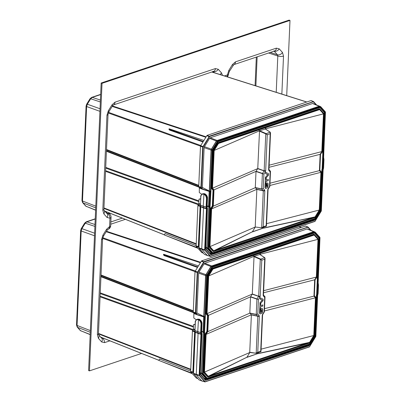 <?xml version="1.0" encoding="UTF-8"?>
<svg xmlns="http://www.w3.org/2000/svg" width="402" height="402" viewBox="0 0 402 402"><rect width="100%" height="100%" fill="white"/><g stroke="black" fill="none" stroke-linecap="round" stroke-linejoin="round"><path stroke-width="0.6" d="M289.993 20.407L289.133 20.1L101.163 83.018L88.611 370.564L89.465 370.87L102.023 83.325L289.993 20.407L286.711 95.626M141.564 353.433L89.465 370.87M101.163 83.018L102.023 83.325M224.462 75.933L227.421 74.943L228.818 70.42L232.462 64.511L235.482 61.843L276.37 48.155L279.239 48.858A4.095 3.02 138.2 0 1 274.234 51.185L274.179 51.129M279.239 48.858L282.47 52.461L283.51 56.124A4.095 1.407 -177.5 0 1 277.807 56.009L277.46 54.788L270.265 52.436M107.897 229.411A4.095 4.095 0 0 0 110.686 225.708A4.095 1.407 2.5 0 1 109.6 226.602A4.095 2.864 -108.5 0 1 107.897 229.411L107.897 229.411A4.095 2.864 -108.5 0 0 107.897 229.411A4.095 2.864 -108.5 0 0 109.575 226.612L109.967 218.191L107.073 217.497L103.847 213.894L102.806 210.226L106.952 115.233L108.349 110.751L111.992 104.847L115.012 102.173L215.387 68.576L218.256 69.28A4.095 3.02 138.2 0 1 213.246 71.606L213.196 71.551M106.831 213.372L107.183 213.316L106.555 213.065M101.399 337.811L101.751 337.75A4.095 2.864 71.5 0 1 104.51 342.635L101.641 341.936L98.415 338.328L97.369 334.665L101.52 239.667L102.917 235.19L106.56 229.281L109.575 226.612M109.947 218.201A4.095 2.864 -108.5 0 0 107.183 213.316L107.208 213.306A4.095 2.864 -108.5 0 1 109.967 218.191A4.095 1.407 2.5 0 0 111.052 217.296A4.095 4.095 0 0 0 110.133 214.527L110.133 214.527A4.095 3.623 140.7 0 0 107.208 213.306L105.741 211.512M107.872 229.421L107.038 230.361A4.095 1.03 -148.3 0 0 106.56 229.281M107.038 230.361L103.394 236.265A4.095 1.03 -148.3 0 0 102.917 235.19M107.073 217.497A4.095 3.02 -41.8 0 0 107.118 213.693L103.972 210.181M103.394 236.265L102.605 238.773A4.095 1.407 -177.5 0 1 101.52 239.667M103.847 213.894A4.095 3.02 -41.8 0 0 103.977 210.191M102.605 238.773L98.455 333.771A4.095 1.407 -177.5 0 1 97.369 334.665M102.806 210.226A4.095 1.407 2.5 0 0 103.892 209.336L108.037 114.339L108.826 111.831L112.475 105.922L113.304 104.982L213.678 71.39L212.874 71.355M100.796 337.519A4.095 3.02 138.2 0 1 101.686 338.132L98.54 334.615A4.095 3.02 138.2 0 1 98.415 338.328M106.952 115.233A4.095 1.407 2.5 0 0 108.037 114.339M101.686 338.132L101.686 338.132A4.095 3.02 138.2 0 1 101.641 341.936M108.349 110.751A4.095 1.03 31.7 0 1 108.826 111.831M111.992 104.847A4.095 1.03 31.7 0 1 112.475 105.922M115.012 102.173A4.095 2.864 71.5 0 1 113.329 104.977M215.387 68.576A4.095 2.864 71.5 0 1 213.678 71.39M218.256 69.28L221.487 72.883A4.095 3.02 138.2 0 1 219.934 74.501M227.421 74.898A4.095 1.407 2.5 0 0 228.507 74.003L229.301 71.496L233.773 64.652M228.818 70.42A4.095 1.03 31.7 0 1 229.301 71.496M232.462 64.511A4.095 1.03 31.7 0 1 232.944 65.591M235.482 61.843A4.095 2.864 71.5 0 1 233.798 64.642L274.666 50.964L273.857 50.933M276.37 48.155A4.095 2.864 71.5 0 1 274.666 50.964M282.47 52.461A4.095 3.02 138.2 0 1 277.46 54.788L274.119 51.149M86.214 221.824A1.754 1.226 71.5 0 1 86.229 221.819L84.591 223.18A1.754 0.442 31.7 0 1 85.264 223.205L86.827 221.824L94.988 224.507M100.666 94.364L91.661 97.379A1.754 1.226 71.5 0 1 91.661 97.379L90.028 98.741A1.754 0.442 31.7 0 1 90.696 98.771L92.259 97.384L100.42 100.068M90.028 98.741L86.666 104.188A1.754 0.442 31.7 0 1 86.666 104.188L86.083 106.073A1.754 0.603 2.5 0 0 86.083 106.073A1.754 0.603 2.5 0 0 86.611 106.535L87.334 104.218L90.696 98.771L100.334 101.962M86.666 104.188A1.754 0.442 31.7 0 1 87.334 104.218L100.038 108.766M82.641 202.643A1.754 1.296 -41.8 0 0 82.641 202.648A1.754 1.296 -41.8 0 0 83.023 202.909L82.485 201.01L86.611 106.535L99.927 111.339M86.083 106.073L81.958 200.548A1.754 0.603 2.5 0 0 82.485 201.01L95.787 206.161M81.958 200.548L82.641 202.648A1.754 1.296 -41.8 0 0 82.646 202.648L85.621 205.975A1.754 1.296 -41.8 0 0 86.003 206.236L83.023 202.909L95.711 207.844M95.611 210.216L86.003 206.236L95.616 210.055M86.576 206.618L85.621 205.975M80.646 230.507A1.754 0.603 2.5 0 0 80.646 230.512A1.754 0.603 2.5 0 0 81.179 230.974L81.902 228.653L85.264 223.205L94.902 226.396M84.591 223.18L81.234 228.627A1.754 0.442 31.7 0 1 81.234 228.627A1.754 0.442 31.7 0 1 81.902 228.653L94.606 233.205M81.234 228.627L80.646 230.512L76.521 324.987L77.209 327.082A1.754 1.296 -41.8 0 0 77.591 327.344L77.053 325.449L81.179 230.974L94.495 235.773M76.521 324.987A1.754 0.603 2.5 0 0 77.053 325.449L90.355 330.6M77.209 327.082L80.189 330.409A1.754 1.296 -41.8 0 0 80.571 330.67L77.591 327.344L90.279 332.278M90.179 334.65L80.571 330.67L90.184 334.494M81.144 331.052L80.189 330.409M323.072 169.805L323.057 169.885A0.879 0.548 -70.4 0 1 323.087 169.75L323.52 168.066L323.891 159.634L323.64 157.74M206.844 208.914L205.05 249.938L210.593 256.21L210.311 256.421L204.648 249.928L206.437 208.909A0.583 0.372 110.4 0 0 206.437 208.824L206.839 208.789A0.879 0.548 -70.4 0 1 206.844 208.914L203.548 207.96A0.583 0.362 109.1 0 0 203.533 207.794L203.246 206.437A0.583 0.362 -70.9 0 1 203.231 206.266L203.965 193.91C205.94 194.89 206.914 196.518 206.894 198.794L206.487 198.789C206.397 196.568 205.487 195.055 203.754 194.251C202.075 193.87 201.1 194.724 200.829 196.814L201.09 195.317L201.804 194.272L202.834 193.784L203.965 193.91M314.831 219.753L314.379 220.376L211 254.898L205.729 249.134L205.533 248.436L207.276 208.548L206.985 207.186A1.171 0.734 -70.4 0 1 206.96 207.025A1.171 0.734 -70.4 0 1 206.96 206.854L207.316 198.653C207.342 196.377 206.422 194.729 204.553 193.709L204.935 194.126M314.269 219.939A0.583 0.407 71.5 0 1 314.379 220.376M210.748 254.19L210.909 254.185A0.583 0.407 71.5 0 1 211.301 254.878M210.638 254.114A0.583 0.432 138.2 0 1 210.754 254.747M205.713 248.572A0.583 0.432 138.2 0 1 205.729 249.134M204.553 193.709L202.507 193.864C201.116 194.885 200.528 195.839 200.739 196.734L200.447 205.115M207.578 255.551A0.583 0.367 -71.4 0 1 207.331 255.481L201.854 249.361A0.583 0.362 -71.1 0 1 201.754 249.014L203.548 207.96L200.764 206.809M197.925 248.29L164.287 234.939L165.066 233.527L196.146 245.642M277.269 92.636L284.34 94.872M203.909 140.444L169.167 128.796L168.905 129.218L169.584 130.097L202.975 141.956M316.218 104.821L313.309 101.812L209.638 136.509L203.1 147.102L201.347 187.307L202.131 188.508L202.397 187.483L209.281 190.965L211.065 150.102A1.347 0.839 -70.4 0 1 211.156 149.594L216.382 141.001A1.347 0.839 -70.2 0 1 216.688 140.63L319.243 106.208A1.347 0.844 -70.1 0 1 319.585 106.188L313.002 103.525A1.347 0.844 -70.4 0 0 312.585 103.52L210.231 137.775L217.13 140.494M207.12 206.507L208.553 206.558A0.879 0.543 -71 0 1 208.532 206.306L209.181 191.478A0.879 0.543 -70.7 0 1 209.221 191.206L209.447 191M209.578 252.878L211.728 253.546L207.035 248.426A1.347 0.839 -70.6 0 1 206.854 248.084L208.749 206.769M200.563 206.191L198.854 247.004L198.498 247.17L198.347 246.647L200.106 206.442L200.437 205.588M202.131 188.508L201.784 189.046L200.94 187.297L202.693 147.092L209.442 136.162L313.52 101.56L310.987 100.6A0.879 0.548 -70.4 0 1 311.259 100.606A0.879 0.548 -70.4 0 1 311.394 100.701M201.99 188.262L199.342 187.628L199.302 192.548L201.769 194.292M201.447 187.654L198.874 187.106A0.879 0.548 -70.4 0 1 198.724 186.583L200.482 146.308A0.879 0.548 -70.4 0 1 200.683 145.67L206.834 135.7A0.879 0.548 -70.4 0 1 207.266 135.318L310.987 100.6M200.392 204.663L198.618 204.166L198.819 203.523L200.422 203.975M202.095 252.657A0.879 0.548 -70.4 0 1 201.899 252.652A0.879 0.548 -70.4 0 1 201.734 252.541L196.282 246.456A0.879 0.548 -70.4 0 1 196.136 245.934L197.895 205.663A0.879 0.548 -70.4 0 1 198.091 205.02L200.503 205.909M202.397 187.483L204.136 147.65A1.347 0.844 -70.4 0 1 204.442 146.67L209.573 138.363A1.347 0.844 -70.4 0 1 210.231 137.775M164.287 234.939L197.367 247.662M168.905 129.218L203.266 141.484M200.638 199.025L199.01 199.131L198.819 203.523M200.648 198.774L199.01 199.131M198.618 204.166L198.091 205.02M198.874 187.106L199.342 187.628M320.098 107.51L324.54 112.59L322.615 153.051L322.947 153.871L322.298 168.714L322.731 168.83L320.736 210.221L320.278 210.13L322.047 169.669L322.51 169.679L321.891 169.669L320.278 210.13L315.188 218.487L212.859 252.818M321.901 169.594L322.298 168.714L321.891 169.669M210.713 191.628L212.703 150.092L217.824 141.8A0.452 0.281 -70.4 0 1 218.045 141.605L320.258 107.394A0.452 0.281 -70.4 0 1 320.469 107.445L324.922 112.414A0.452 0.281 -70.4 0 1 324.997 112.681L323.228 153.222L322.771 153.051L323.072 153.222L324.841 112.681L320.223 107.465L218.025 141.665M323.675 153.132L325.449 112.53A1.116 0.698 109.6 0 0 325.258 111.862L320.806 106.892A1.116 0.698 109.6 0 0 320.288 106.766L218.07 140.976A1.116 0.698 109.6 0 0 217.522 141.464L212.502 149.604A1.116 0.698 109.6 0 0 212.246 150.418L210.472 191.096L212.09 150.418A1.231 0.774 -70.4 0 1 212.372 149.519L217.392 141.378A1.231 0.774 -70.4 0 1 218 140.841L320.213 106.63A1.231 0.774 -70.4 0 1 320.64 106.651A1.231 0.774 -70.4 0 1 320.791 106.771L319.902 106.269A1.347 0.844 -70.4 0 0 319.439 106.244L217.221 140.459A1.347 0.844 -70.4 0 0 216.562 141.042L211.537 149.182A1.347 0.844 -70.4 0 0 211.231 150.167L209.447 191.056L210.316 191.076M321.193 210.015L323.092 168.905A0.759 0.477 109.6 0 0 323.118 168.785A0.759 0.477 109.6 0 0 323.133 168.669L323.781 153.84A0.759 0.477 109.6 0 0 323.776 153.73A0.759 0.477 109.6 0 0 323.761 153.624L325.449 112.475A1.231 0.774 -70.4 0 0 325.273 111.781M209.608 207.301L207.985 247.959L209.608 207.301L208.759 206.819L206.975 247.707A1.347 0.844 -70.4 0 0 207.201 248.506L211.653 253.476A1.347 0.844 -70.4 0 0 211.954 253.657L212.769 253.828A1.231 0.774 -70.4 0 1 212.492 253.662L208.04 248.697A1.231 0.774 -70.4 0 1 207.829 247.959L206.975 247.707M323.228 153.222L323.379 153.946L323.228 153.222M210.929 190.759L212.733 150.097L217.804 141.831M320.736 210.221A0.452 0.281 -70.4 0 1 320.635 210.547L315.61 218.688A0.452 0.281 -70.4 0 1 315.389 218.884L213.176 253.099A0.452 0.281 -70.4 0 1 212.965 253.049L208.517 248.079A0.452 0.281 -70.4 0 1 208.437 247.808L210.065 206.538M209.447 191.056L208.759 206.819M210.055 206.472L210.955 190.809M322.138 168.694L322.786 153.886L323.218 153.961L320.635 210.547M265.878 187.166L266.008 183.634L265.25 183.89L265.084 187.684L265.722 188.402L267.295 187.875L268.018 186.704L268.149 183.759L267.511 183.041L266.446 183.397L266.335 185.895L266.938 185.689L266.998 184.342L267.28 184.252L267.275 186.613L265.858 187.086M265.365 188.377L265.722 188.402M267.737 183.021L266.446 183.397M267.28 184.252L267.144 186.568L265.863 187.136M265.265 183.503L266.029 183.247L266.109 181.337L268.29 180.609L268.34 179.463L266.164 180.191L266.255 178.056L265.466 178.92L265.265 183.503L265.466 178.92M267.797 174.639L265.541 177.262L265.481 178.523L268.531 175.192L268.596 173.734L265.757 172.368L265.702 173.629L267.792 174.8M270.295 132.374L270.531 132.911L270.199 133.705L270.28 132.343M270.229 171.031L270.169 171.905L270.179 170.85M268.938 169.518L270.451 171.232M265.978 226.432L266.184 226.09M268.913 169.498A1.171 0.869 136.2 0 1 268.888 170.569L270.169 171.905L269.536 186.488L268.094 188.734A1.171 0.317 32.6 0 1 268.219 189.061L268.059 189.568A1.171 0.402 -177.5 0 1 267.747 189.819L266.174 225.803L263.24 226.788L261.863 227.808L261.677 227.602L263.24 226.788L264.807 190.804A1.171 0.402 -177.5 0 1 263.285 190.804L256.848 189.422L255.3 187.553L256.004 171.473L257.762 168.483L259.526 130.801L258.798 129.977M256.798 189.247L263.23 190.628A1.171 0.869 -43.8 0 0 264.546 189.925L263.265 188.583L261.727 188.935L263.265 188.583L263.903 174.001L262.39 173.654L263.903 174.001L265.34 171.754A1.171 0.317 -147.4 0 0 264.089 170.885L257.692 168.699M257.762 168.483L264.154 170.775L262.39 173.654L256.004 171.473M268.219 189.061L269.832 186.468L270.491 171.413M255.3 187.553L261.722 188.935L263.285 190.804L261.677 227.602M268.938 169.428L270.531 132.896L270.089 132.152L265.772 133.871L265.973 133.529L267.26 134.685L265.772 133.871L264.164 170.669A1.171 0.402 2.5 0 0 265.687 170.669L267.26 134.685L270.199 133.705L268.626 169.684A1.171 0.402 2.5 0 0 268.938 169.428L268.873 169.453M267.677 182.99L267.38 182.995M266.315 183.352L266.335 185.895M265.25 183.89L266.008 183.634M265.119 183.845L264.953 187.639L265.591 188.357M266.164 180.101L268.34 179.463M265.335 178.875L266.255 178.056M265.702 173.629L267.672 174.594M267.662 174.749L265.541 177.262M265.41 177.217L265.481 178.523M265.571 173.584L265.757 172.368M208.98 246.964L210.653 208.608L212.336 205.884L213.02 190.186L211.532 188.523L213.206 150.167L217.824 142.68L319.505 108.646L217.939 142.81L213.367 150.217L211.693 188.483L213.186 190.146L212.497 205.935L210.814 208.658L209.146 246.923L213.196 251.446L208.98 246.964L209.412 247.009L213.196 251.446M217.824 142.68L218.201 142.911L213.633 150.313L213.206 150.167M211.532 188.523L211.965 188.568L213.457 190.231L213.02 190.186M212.336 205.884L212.764 206.03L211.085 208.754L210.653 208.608M265.365 129.027L259.526 130.791L214.171 150.448L212.517 188.181L257.742 168.604M266.566 223.668L319.263 210.04L315.047 216.899L214.668 250.647L252.396 231.768L263.622 228.009L263.139 227.462M252.466 231.899L263.622 228.009M263.682 228.145L314.012 217.241L213.718 250.803L252.401 231.748L255.325 227.009L261.802 227.813M319.856 109.053L218.311 143.037L213.794 150.358L212.13 188.528L213.618 190.191L212.924 206.075L211.246 208.804L209.578 246.969L213.583 251.441L315.123 217.452L319.67 210.135L321.309 171.966L319.816 170.297L320.51 154.413L322.223 151.695L323.856 113.52L319.55 108.796M219.758 143.047L318.771 109.841L319.716 109.686L323.459 113.866L265.225 128.896L266.049 127.55M318.771 109.841L317.897 110.198M263.617 227.994L315.037 216.889L314.073 217.376M269.978 183.196L319.429 170.644L320.917 172.307L319.273 210.05L315.047 216.899M255.215 226.788L256.848 189.422M214.668 250.647L213.708 250.818L209.975 246.622L255.325 227.009M318.741 109.912L319.027 109.826M218.397 143.599L214.171 150.448L218.386 143.589L219.286 143.197M319.816 170.297L320.54 154.418L322.223 151.695L323.891 113.464L319.856 108.952M218.311 143.037L319.811 108.902M213.794 150.358L212.13 188.528M213.618 190.191L212.924 206.075M211.246 208.804L209.578 246.969M315.123 217.452L213.542 251.501M315.118 217.507L319.67 210.135L321.339 171.905L319.821 170.202M319.731 109.671L323.459 113.866M269.119 165.207L321.821 151.599L320.143 154.323L269.028 167.297M323.469 113.851L321.821 151.599M320.143 154.323L319.429 170.644M320.917 172.307L269.878 185.488M213.708 250.818L209.965 246.637L211.613 208.894L256.838 189.317M211.613 208.894L213.296 206.166L255.315 187.669M213.296 206.166L214.005 189.85L256.024 171.347M219.361 143.112L319.022 109.826M214.005 189.85L212.517 188.181M317.595 295.279L317.58 295.364A0.879 0.548 -70.4 0 1 317.61 295.229L318.042 293.54L318.414 284.787L318.158 283.219M201.367 334.394L199.573 375.413L205.115 381.689L204.829 381.895L199.166 375.408L200.96 334.384A0.583 0.372 110.4 0 0 200.96 334.298L201.362 334.263A0.879 0.548 -70.4 0 1 201.367 334.394L198.07 333.439A0.583 0.362 109.1 0 0 198.055 333.273L197.764 331.911A0.583 0.362 -70.9 0 1 197.754 331.745L198.482 319.389C200.462 320.369 201.437 321.997 201.417 324.273L201.01 324.263C200.92 322.047 200.01 320.535 198.276 319.731C196.598 319.349 195.618 320.203 195.352 322.293L195.558 320.942L196.312 319.761L197.352 319.263L198.482 319.389M309.354 345.233L308.902 345.856L205.522 380.372L200.251 374.614L200.055 373.915L201.794 334.022L201.502 332.665A1.171 0.734 -70.4 0 1 201.482 332.504A1.171 0.734 -70.4 0 1 201.477 332.333L201.839 324.133C201.864 321.851 200.945 320.203 199.075 319.188L199.457 319.605M308.791 345.418A0.583 0.407 71.5 0 1 308.902 345.856M205.271 379.664L205.432 379.659A0.583 0.407 71.5 0 1 205.824 380.357M205.161 379.594A0.583 0.432 138.2 0 1 205.276 380.222M200.236 374.046A0.583 0.432 138.2 0 1 200.251 374.614M199.075 319.188L197.603 319.153M202.1 381.031A0.583 0.367 -71.4 0 1 201.854 380.955L196.377 374.84A0.583 0.362 -71.1 0 1 196.276 374.488L198.07 333.439L195.287 332.288M192.442 373.765L158.81 360.413L159.589 359.006L190.669 371.121M198.432 265.918L163.689 254.27L163.428 254.697L164.106 255.577L197.498 267.43M201.643 331.982L203.075 332.037A0.879 0.543 -71 0 1 203.055 331.786L203.703 316.952A0.879 0.543 -70.7 0 1 203.744 316.686L205.583 275.581A1.347 0.839 -70.4 0 1 205.678 275.074L210.904 266.476A1.347 0.839 -70.2 0 1 211.211 266.104L313.761 231.683A1.347 0.844 -70.1 0 1 314.108 231.663L307.525 228.999A1.347 0.844 -70.4 0 0 307.103 228.994L204.754 263.255L211.648 265.973M204.1 378.357L206.246 379.026L201.558 373.9A1.347 0.839 -70.6 0 1 201.377 373.558L203.271 332.243M195.086 331.665L193.377 372.483L193.02 372.649L192.87 372.126L194.623 331.921L194.955 331.067M203.799 316.444L196.92 312.957L196.307 314.525L195.462 312.776L197.216 272.571L203.96 261.637L308.043 227.04L305.51 226.08A0.879 0.548 -70.4 0 1 305.781 226.08A0.879 0.548 -70.4 0 1 305.917 226.18M310.741 230.301L307.832 227.286L204.161 261.988L197.623 272.576L195.869 312.781L196.508 313.736L193.864 313.103L193.819 318.022L196.292 319.766M195.965 313.133L193.397 312.58A0.879 0.548 -70.4 0 1 193.246 312.058L195.005 271.787A0.879 0.548 -70.4 0 1 195.206 271.149L201.357 261.179A0.879 0.548 -70.4 0 1 201.789 260.797L305.51 226.08M194.915 330.142L193.141 329.645L193.342 329.002L194.945 329.449M196.618 378.131A0.879 0.548 -70.4 0 1 196.422 378.126A0.879 0.548 -70.4 0 1 196.256 378.021L190.804 371.935A0.879 0.548 -70.4 0 1 190.654 371.413L192.412 331.137A0.879 0.548 -70.4 0 1 192.613 330.499L195.025 331.389M196.92 312.957L198.658 273.129A1.347 0.844 -70.4 0 1 198.965 272.149L204.09 263.843A1.347 0.844 -70.4 0 1 204.754 263.255M158.81 360.413L191.885 373.141M163.428 254.697L197.789 266.963M195.161 324.504L193.533 324.61L193.342 329.002M195.171 324.253L193.533 324.61M193.141 329.645L192.613 330.499M193.397 312.58L193.864 313.103M314.615 232.989L319.057 238.069L317.138 278.531L317.469 279.35L316.821 294.194L317.253 294.304L315.258 335.7L314.801 335.61L316.57 295.148L317.027 295.153L316.414 295.143L314.801 335.61L309.711 343.961L207.382 378.292M316.424 295.068L316.821 294.194L316.414 295.143M205.236 317.108L207.226 275.571L212.346 267.28A0.452 0.281 -70.4 0 1 212.568 267.084L314.781 232.869A0.452 0.281 -70.4 0 1 314.992 232.919L319.439 237.889A0.452 0.281 -70.4 0 1 319.52 238.16L317.746 278.702L317.304 278.571L317.59 278.702L319.364 238.155L314.746 232.944M318.198 278.611L319.972 238.009A1.116 0.698 109.6 0 0 319.781 237.341L315.329 232.371A1.116 0.698 109.6 0 0 314.806 232.245L212.593 266.456A1.116 0.698 109.6 0 0 212.045 266.943L207.02 275.084A1.116 0.698 109.6 0 0 206.769 275.898L204.99 316.57L206.613 275.898A1.231 0.774 -70.4 0 1 206.894 274.998L211.914 266.858A1.231 0.774 -70.4 0 1 212.522 266.32L314.736 232.105A1.231 0.774 -70.4 0 1 315.158 232.13A1.231 0.774 -70.4 0 1 315.314 232.25L314.419 231.748A1.347 0.844 -70.4 0 0 313.957 231.723L211.743 265.933A1.347 0.844 -70.4 0 0 211.085 266.521L206.06 274.661A1.347 0.844 -70.4 0 0 205.754 275.641L203.97 316.53L204.834 316.555M315.716 335.494L317.615 294.38A0.759 0.477 109.6 0 0 317.64 294.264A0.759 0.477 109.6 0 0 317.65 294.148L318.299 279.315A0.759 0.477 109.6 0 0 318.299 279.204A0.759 0.477 109.6 0 0 318.283 279.099L319.972 237.954A1.231 0.774 -70.4 0 0 319.796 237.255M204.131 332.781L202.507 373.438L204.131 332.781L203.281 332.293L201.497 373.182A1.347 0.844 -70.4 0 0 201.724 373.986L206.176 378.955A1.347 0.844 -70.4 0 0 206.472 379.131L207.286 379.307A1.231 0.774 -70.4 0 1 207.015 379.141L202.563 374.172A1.231 0.774 -70.4 0 1 202.352 373.438L201.497 373.182M317.746 278.702L317.902 279.425L317.746 278.702M204.578 331.946L207.256 275.576L212.326 267.31M315.258 335.7A0.452 0.281 -70.4 0 1 315.158 336.027L310.133 344.167A0.452 0.281 -70.4 0 1 309.912 344.363L207.698 378.573A0.452 0.281 -70.4 0 1 207.487 378.523L203.035 373.553A0.452 0.281 -70.4 0 1 202.96 373.287L204.588 332.012M203.97 316.53L203.281 332.293M316.66 294.169L317.309 279.365L317.741 279.44L315.158 336.027M260.395 312.645L260.531 309.113L259.772 309.364L259.602 313.163L260.24 313.877L261.818 313.354L262.541 312.183L262.672 309.233L262.034 308.52L260.968 308.877L260.858 311.369L261.461 311.168L261.797 309.726L261.792 312.093L260.38 312.565M259.888 313.851L260.24 313.877M262.26 308.5L260.968 308.877M261.797 309.726L261.667 312.047L260.385 312.61M259.782 308.977L260.546 308.726L260.632 306.816L262.813 306.088L262.863 304.942L260.682 305.666L260.777 303.53L259.988 304.399L259.657 308.932L259.988 304.399M262.32 300.118L260.059 302.741L260.004 304.002L263.054 300.671L263.114 299.214L260.275 297.842L260.22 299.108L262.315 300.274M264.817 257.848L265.054 258.391L264.717 259.179L264.802 257.823M264.752 296.505L264.692 297.385L264.702 296.329M263.461 294.998L264.973 296.711M260.501 351.906L260.707 351.569M263.436 294.978A1.171 0.869 136.2 0 1 263.411 296.043L264.692 297.385L264.054 311.962L262.617 314.213A1.171 0.317 32.6 0 1 262.742 314.535L262.576 315.042A1.171 0.402 -177.5 0 1 262.27 315.299L260.697 351.283L257.762 352.263L256.386 353.283L256.2 353.077L257.762 352.263L259.33 316.284A1.171 0.402 -177.5 0 1 257.808 316.284L251.371 314.902L249.823 313.032L250.526 296.952L252.285 293.962L254.049 256.28L253.32 255.456M256.275 353.273L249.737 352.263L256.386 353.283M251.315 314.726L257.752 316.103A1.171 0.869 -43.8 0 0 259.069 315.399L257.788 314.062L256.245 314.409L257.788 314.062L258.426 299.48L256.913 299.128L258.426 299.48L259.863 297.234A1.171 0.317 -147.4 0 0 258.612 296.359L252.215 294.179M252.285 293.962L258.677 296.254L256.913 299.128L250.526 296.952M262.742 314.535L264.355 311.942L265.013 296.892M249.823 313.032L256.245 314.409L257.808 316.284L256.2 353.077M263.456 294.907L265.054 258.375L264.611 257.627L260.29 259.345L260.501 259.009L261.782 260.164L260.29 259.345L258.687 296.143A1.171 0.402 2.5 0 0 260.21 296.143L261.782 260.164L264.717 259.179L263.149 295.163A1.171 0.402 2.5 0 0 263.456 294.907L263.395 294.927M262.199 308.47L261.903 308.475M260.838 308.831L260.858 311.369M259.772 309.364L260.531 309.113M259.642 309.319L259.476 313.118L260.114 313.831M260.687 305.575L262.863 304.942M259.858 304.349L260.777 303.53M260.22 299.108L262.189 300.073M262.184 300.229L260.059 302.741M259.933 302.696L260.004 304.002M260.094 299.058L260.275 297.842M203.502 372.443L205.176 334.087L206.859 331.364L207.543 315.665L206.05 314.002L207.728 275.646L212.346 268.159L314.027 234.125L212.457 268.285L207.889 275.692L206.216 313.957L207.708 315.62L207.02 331.409L205.337 334.137L203.663 372.403L207.713 376.925L203.502 372.443L203.935 372.488L207.713 376.925M212.346 268.159L212.723 268.385L208.156 275.787L207.728 275.646M206.05 314.002L206.487 314.047L207.975 315.711L207.543 315.665M206.859 331.364L207.286 331.504L205.603 334.233L205.176 334.087M259.883 254.506L254.049 256.27L208.693 275.923L207.04 313.661L252.265 294.083M261.089 349.147L313.781 335.519L309.57 342.378L209.186 376.126L246.918 357.242L258.144 353.489L257.657 352.936M246.989 357.373L258.144 353.489L309.555 342.363L208.236 376.277L246.923 357.227L249.848 352.489L256.325 353.293M314.374 234.527L212.834 268.516L208.316 275.837L206.648 314.002L208.141 315.671L207.447 331.555L205.764 334.278L204.1 372.448L208.1 376.915L309.646 342.931L314.193 335.61L315.826 297.44L314.339 295.777L315.032 279.892L316.741 277.169L318.379 238.999L314.073 234.276M214.276 268.521L212.919 269.079L208.693 275.923L212.909 269.069L213.884 268.591L313.289 235.321L314.238 235.165L317.982 239.346L259.747 254.371L260.571 253.029M313.289 235.321L312.419 235.672M264.496 308.671L313.952 296.118L315.439 297.781L313.791 335.529L309.57 342.378M258.205 353.619L308.595 342.851M249.737 352.263L251.371 314.902M209.186 376.126L208.231 376.297L204.492 372.101L249.848 352.489M313.264 235.386L212.909 269.069M314.339 295.777L315.062 279.898L316.741 277.169L318.414 238.944L314.374 234.431M212.834 268.516L314.329 234.376M208.316 275.837L206.648 314.002M208.141 315.671L207.447 331.555M205.764 334.278L204.1 372.448M309.646 342.931L208.065 376.981M309.64 342.986L314.193 335.61L315.861 297.385L314.344 295.676M314.248 235.15L317.992 239.331L316.344 277.073L314.66 279.802L263.551 292.777M263.642 290.686L316.344 277.073M314.66 279.802L313.952 296.118M315.439 297.781L264.395 310.967M208.231 376.297L204.492 372.101M204.487 372.116L206.136 334.369L251.361 314.791M206.136 334.369L207.814 331.645L249.833 313.143M207.814 331.645L208.527 315.324L250.546 296.827M208.527 315.324L207.04 313.661M109.907 340.831L104.51 342.635M221.487 72.883L222.477 75.305M283.51 56.124L281.852 94.073M268.591 52.999L277.807 56.009L276.224 92.309M255.883 85.872L257.149 56.828M256.32 57.104L255.079 85.616M214.221 72.692L213.135 71.571M101.982 337.675L101.123 337.504M110.851 221.944L122.308 218.11M110.419 213.377L109.455 213.698M109.223 212.899A4.095 2.864 71.5 0 1 109.264 213.467M227.256 76.817A4.095 4.095 0 0 0 228.507 74.048A4.095 1.407 2.5 0 1 227.421 74.943A4.095 2.864 71.5 0 1 226.934 76.717M95.224 219.01L86.827 221.824A1.754 1.226 71.5 0 0 86.229 221.819L95.234 218.804M100.661 94.576L92.259 97.384A1.754 1.226 71.5 0 0 91.661 97.379M323.64 157.71L323.871 158.901M323.55 159.75L323.891 159.499M210.668 256.205L314.917 221.311L321.258 210.909M323.047 170.021L323.057 169.89A0.879 0.548 -70.4 0 0 323.047 170.021L321.253 211.045M314.917 221.311L210.623 256.35M200.829 196.814L200.462 205.261A0.588 0.372 110 0 0 200.472 205.427L200.764 206.784A0.588 0.367 -70.6 0 1 200.779 206.95L198.985 247.994L204.447 254.33M210.532 256.174L210.176 256.34L204.769 254.526M205.1 250.109L204.744 250.28L199.015 248.3L204.482 254.401L207.432 255.546M205.05 249.938L198.97 247.853M205.06 250.039L204.668 250.129M204.734 193.709C206.723 194.93 207.633 196.533 207.472 198.528L206.894 198.794L206.527 207.226L206.824 208.668L200.719 206.578M206.533 207.306L200.412 205.236M206.437 208.824A0.583 0.372 110.4 0 0 206.427 208.744L206.136 207.382A0.583 0.362 -71.1 0 1 206.12 207.216L206.487 198.789M206.527 207.226L200.367 205.181L200.683 206.874L199.015 248.3M206.527 207.266L206.12 207.301M314.505 219.864A0.583 0.301 48.5 0 1 314.686 220.19M210.648 254.074L212.281 253.722M205.573 248.838A0.583 0.342 164.1 0 0 205.708 248.521L210.764 254.2A0.583 0.457 103.7 0 1 211 254.898M207.412 208.367L207.276 208.548A0.583 0.322 167.9 0 0 207.417 208.271A0.583 0.322 167.9 0 0 207.241 208.1M207.11 206.869A0.583 0.322 167.9 0 1 207.125 206.914A0.583 0.322 167.9 0 1 206.985 207.186M207.095 206.774A0.583 0.266 175.6 0 1 207.115 206.829A0.583 0.266 175.6 0 1 206.96 207.025M205.688 248.31L207.427 208.417A0.583 0.583 0 0 0 207.417 208.271L206.96 206.854M211.522 149.207L204.442 146.67M204.136 147.65L211.236 150.122M216.532 141.087L209.573 138.363M201.965 188.819L209.397 191.251M201.784 189.046L209.352 191.493M319.324 106.284L312.585 103.52M207.151 205.889L208.703 206.326M207.141 206.131L208.703 206.553M205.734 247.275L206.975 247.642M209.472 252.757L211.563 253.381M205.703 247.994L207.136 248.421M198.905 247.627L198.498 247.17L196.282 246.456M198.754 246.657L196.136 245.934M200.513 206.452L197.895 205.663M201.839 188.965L199.492 188.151M201.347 187.307L198.724 186.583M203.1 147.102L200.482 146.308M203.236 146.675L200.683 145.67M209.352 136.765L206.834 135.7M209.638 136.509L207.266 135.318M313.309 101.812L313.113 101.46M313.58 101.877L313.52 101.56M313.62 101.671L316.57 104.962M201.734 252.541L203.236 253.009M112.449 105.957L206.141 136.826M205.869 137.263L112.183 106.394M104.786 211.085L164.363 234.808M103.952 207.955L196.226 243.793M196.206 244.25L103.932 208.412M198.292 204.693L105.55 171.352M105.58 170.654L198.653 204.11M198.905 201.603L105.691 168.091M105.721 167.393L198.935 200.905M198.96 187.196L106.424 151.263M106.445 150.805L198.724 186.644M198.759 185.809L106.48 149.971M106.5 149.514L198.779 185.352M108.545 112.359L200.779 145.519M200.508 146.132L108.299 112.982M306.706 102.038L211.809 72.013M212.758 252.702L314.972 218.477L320.123 210.13M315.389 218.884L314.972 218.477M315.61 218.688L315.062 218.402M213.176 253.099L315.319 218.748L320.505 210.462L320.082 210.261M322.615 153.051L324.384 112.59L319.942 107.56M324.997 112.681L324.384 112.59M324.922 112.414L324.354 112.485M212.246 150.418L211.231 150.167M212.502 149.604L211.537 149.182M217.522 141.464L216.562 141.042M218.07 140.976L217.221 140.459M320.288 106.766L319.439 106.244M320.806 106.892L325.258 111.756L320.821 106.806M325.258 111.862L325.449 112.53M207.985 247.959A1.116 0.698 109.6 0 0 208.176 248.627L212.628 253.597A1.116 0.698 109.6 0 0 213.15 253.722L315.364 219.512A1.116 0.698 109.6 0 0 315.912 219.025L320.937 210.884A1.116 0.698 109.6 0 0 321.188 210.07M315.364 219.512L213.125 253.788M315.811 219.17A1.231 0.774 -70.4 0 1 315.344 219.567M213.15 253.722L213.065 253.808A1.231 0.774 -70.4 0 1 212.769 253.828L315.314 219.592L321.218 210.045L322.997 169.378M212.628 253.597L211.653 253.476M208.176 248.627L207.201 248.506M320.469 107.445L320.188 107.48M217.824 141.8L320.208 107.47M208.517 248.079L208.442 247.758M212.965 253.049L208.472 247.783L210.241 207.241M212.975 252.943L208.527 247.989M210.472 191.096L210.341 191.588A0.759 0.477 109.6 0 0 210.316 191.704A0.759 0.477 109.6 0 0 210.306 191.819L209.658 206.648A0.759 0.477 109.6 0 0 209.658 206.764A0.759 0.477 109.6 0 0 209.673 206.869L209.764 207.286M323.771 153.654A0.879 0.563 -69.1 0 0 323.771 153.619L323.67 153.207M210.703 191.664L210.055 206.543M322.731 168.83L323.379 153.946M210.306 191.819L210.14 191.819A0.879 0.533 -71 0 1 210.156 191.684A0.879 0.533 -70.8 0 1 210.181 191.548L209.392 191.272M209.673 206.869L209.512 206.894A0.879 0.538 -71.6 0 1 209.497 206.774A0.879 0.533 -71.4 0 1 209.492 206.648L210.14 191.819L209.347 191.543M208.698 206.382L209.658 206.648M209.598 207.296L209.512 206.894L208.718 206.633M323.781 153.84L323.685 153.197M210.306 191.076L210.341 191.588M322.997 169.383L323.781 153.785M322.786 153.886L322.62 153.122M265.34 171.754L265.687 170.669M264.154 170.775L265.596 171.192M268.094 188.734L267.747 189.819M264.807 190.804L264.546 189.925M268.626 169.684L268.888 170.569M270.089 132.152L265.174 128.901M261.772 189.111L255.355 187.734M261.722 188.935L262.39 173.654M256.074 171.257L262.461 173.433M265.973 133.529L259.581 130.776M219.336 143.182L318.696 109.922M265.772 133.871L259.396 131.117M318.163 283.184L318.389 284.38M318.072 285.224L318.414 284.978M309.58 346.665L315.781 336.384M317.565 295.5L317.58 295.369A0.879 0.548 -70.4 0 0 317.565 295.5L315.776 336.519M205.191 381.684L309.409 346.906M309.439 346.79L205.146 381.825M195.352 322.293L194.98 330.735A0.588 0.372 110 0 0 194.995 330.901L195.287 332.263A0.588 0.367 -70.6 0 1 195.302 332.429L193.508 373.473L198.97 379.81M205.05 381.649L204.698 381.82L199.286 380.006M318.173 282.968L318.49 285.048L318.113 293.555L317.645 295.435L315.851 336.454L309.495 346.886L205.065 381.885L201.97 381.031M199.623 375.589L196.377 374.84L193.508 373.574M199.573 375.413L193.493 373.332M199.583 375.513L199.191 375.609M199.256 319.188C201.246 320.409 202.156 322.012 201.99 324.002L201.417 324.273L201.045 332.7L201.347 334.142L195.241 332.057M201.055 332.786L194.935 330.715M200.96 334.298A0.583 0.372 110.4 0 0 200.945 334.218L200.653 332.861A0.583 0.362 -71.1 0 1 200.643 332.695L201.01 324.263M201.045 332.7L194.97 330.595M201.05 332.745L200.643 332.781M309.027 345.338A0.583 0.301 48.5 0 1 309.208 345.67M205.171 379.553L206.799 379.202M205.286 379.669A0.583 0.457 103.7 0 1 205.522 380.372M205.281 379.679L200.231 374.001A0.583 0.342 164.1 0 1 200.095 374.312M201.935 333.846L201.794 334.022A0.583 0.322 167.9 0 0 201.94 333.745A0.583 0.322 167.9 0 0 201.764 333.575M201.633 332.348A0.583 0.322 167.9 0 1 201.648 332.389A0.583 0.322 167.9 0 1 201.502 332.665M201.618 332.248A0.583 0.266 175.6 0 1 201.633 332.308A0.583 0.266 175.6 0 1 201.482 332.504M200.211 373.785L201.95 333.896A0.583 0.583 0 0 0 201.94 333.745L201.477 332.333M206.045 274.687L198.965 272.149M198.658 273.129L205.759 275.596M211.055 266.566L204.09 263.843M196.488 314.299L203.914 316.731M196.307 314.525L203.874 316.972M313.846 231.763L307.103 228.994M201.668 331.369L203.226 331.801M201.658 331.61L203.226 332.027M200.256 372.754L201.497 373.116M203.99 378.237L206.085 378.86M200.221 373.473L201.653 373.895M193.427 373.106L193.02 372.649L190.804 371.935M193.277 372.131L190.654 371.413M195.03 331.926L192.412 331.137M196.357 314.444L194.015 313.63M196.508 313.736L196.648 313.987M195.869 312.781L193.246 312.058M197.623 272.576L195.005 271.787M197.754 272.149L195.206 271.149M203.869 262.24L201.357 261.179M204.161 261.988L201.789 260.797M307.832 227.286L307.636 226.939M308.103 227.351L308.043 227.04M308.143 227.15L311.088 230.441M196.256 378.021L197.759 378.488M106.475 231.271L200.658 262.305M200.392 262.742L106.208 231.708M100.827 337.167L158.88 360.287M98.47 333.434L190.749 369.272M190.729 369.729L98.455 333.891M192.814 330.173L100.068 296.832M100.103 296.128L193.171 329.59M193.427 327.082L100.214 293.571M100.244 292.867L193.457 326.379M193.478 312.676L100.947 276.737M100.967 276.28L193.246 312.118M193.282 311.284L101.002 275.445M101.023 274.988L193.302 310.826M102.771 237.728L195.302 270.993M195.025 271.606L102.641 238.396M301.229 227.512L298.987 226.803M207.281 378.166L309.495 343.956L314.645 335.61M309.912 344.363L309.495 343.956M310.133 344.167L309.58 343.876M207.698 378.573L309.841 344.228L315.027 335.941L314.605 335.735M317.138 278.531L318.902 238.064L314.464 233.039M319.52 238.16L318.902 238.064M319.439 237.889L318.871 237.959M206.769 275.898L205.754 275.641M207.02 275.084L206.06 274.661M212.045 266.943L211.085 266.521M212.593 266.456L211.743 265.933M314.806 232.245L313.957 231.723M315.329 232.371L319.781 237.23L315.344 232.281M319.781 237.341L319.972 238.009M202.507 373.438A1.116 0.698 109.6 0 0 202.698 374.106L207.151 379.071A1.116 0.698 109.6 0 0 207.668 379.202L309.887 344.986A1.116 0.698 109.6 0 0 310.434 344.504L315.459 336.363A1.116 0.698 109.6 0 0 315.711 335.549M309.887 344.986L207.648 379.262M310.334 344.645A1.231 0.774 -70.4 0 1 309.867 345.047M207.668 379.202L207.588 379.282A1.231 0.774 -70.4 0 1 207.286 379.307L309.836 345.067L315.741 335.524L317.62 294.364M207.151 379.071L206.176 378.955M202.698 374.106L201.724 373.986M314.992 232.919L314.711 232.959M314.781 232.869L212.542 267.144M212.346 267.28L314.781 232.944M203.035 373.553L202.965 373.232M207.487 378.523L202.99 373.262L204.764 332.715M207.417 378.337L203.05 373.468M204.99 316.57L204.864 317.062A0.759 0.477 109.6 0 0 204.839 317.183A0.759 0.477 109.6 0 0 204.824 317.299L204.176 332.127A0.759 0.477 109.6 0 0 204.181 332.238A0.759 0.477 109.6 0 0 204.196 332.343L204.286 332.761M318.294 279.134A0.879 0.563 -69.1 0 0 318.289 279.094L318.193 278.681M205.226 317.138L204.578 332.022M317.253 294.304L317.902 279.425M204.824 317.299L204.663 317.294A0.879 0.533 -71 0 1 204.678 317.163A0.879 0.533 -70.8 0 1 204.703 317.022L203.909 316.751M204.196 332.343L204.035 332.374A0.879 0.538 -71.6 0 1 204.015 332.253A0.879 0.533 -71.4 0 1 204.015 332.122L204.663 317.294L203.869 317.022M203.221 331.856L204.176 332.127M204.121 332.776L204.035 332.374L203.241 332.107M318.299 279.315L318.203 278.676M204.829 316.55L204.864 317.062M317.615 294.38L317.655 294.093M317.65 294.148L318.299 279.264M317.309 279.365L317.143 278.601M259.863 297.234L260.21 296.143M258.677 296.254L260.119 296.666M262.617 314.213L262.27 315.299M259.33 316.284L259.069 315.399M263.149 295.163L263.411 296.043M264.611 257.627L259.692 254.381M256.295 314.585L249.873 313.208M256.245 314.409L256.913 299.128M250.592 296.731L256.978 298.912M260.496 259.009L254.104 256.25M213.854 268.657L313.218 235.401M260.29 259.345L253.913 256.597M125.364 219.326L110.751 224.215M110.133 214.527L108.595 212.648M111.052 217.296L110.686 225.708M103.892 210.09L103.892 209.336M98.455 333.771L98.46 334.524M323.65 157.489L323.967 159.569L323.6 168.001L323.123 169.956L321.334 210.98L314.972 221.412L210.547 256.406L207.447 255.551M204.729 193.709L203.085 193.674M207.472 198.528L207.11 206.728M316.605 104.977L313.585 101.605L311.259 100.606M201.899 252.652L203.306 253.089M164.343 234.843L104.847 211.156M306.837 101.992L211.939 71.973M268.059 189.568L266.461 226.1L262.23 227.763M265.29 128.921L270.214 132.173M323.881 113.434L319.836 108.922M213.502 251.526L315.103 217.522M321.329 171.875L319.851 170.227M199.251 319.183L197.03 319.344C195.638 320.364 195.045 321.319 195.256 322.213L194.89 330.66L195.206 332.348L193.417 373.393L199.005 379.88L201.955 381.026M201.99 324.002L201.633 332.203M311.128 230.457L308.108 227.08L305.781 226.08M196.422 378.126L197.829 378.568M158.86 360.323L100.887 337.238M301.359 227.467L299.118 226.758M262.576 315.042L260.983 351.574L256.752 353.242M259.813 254.396L264.737 257.652M318.399 238.914L314.359 234.396M208.025 377.006L309.625 343.001M315.851 297.354L314.369 295.701"/></g></svg>
